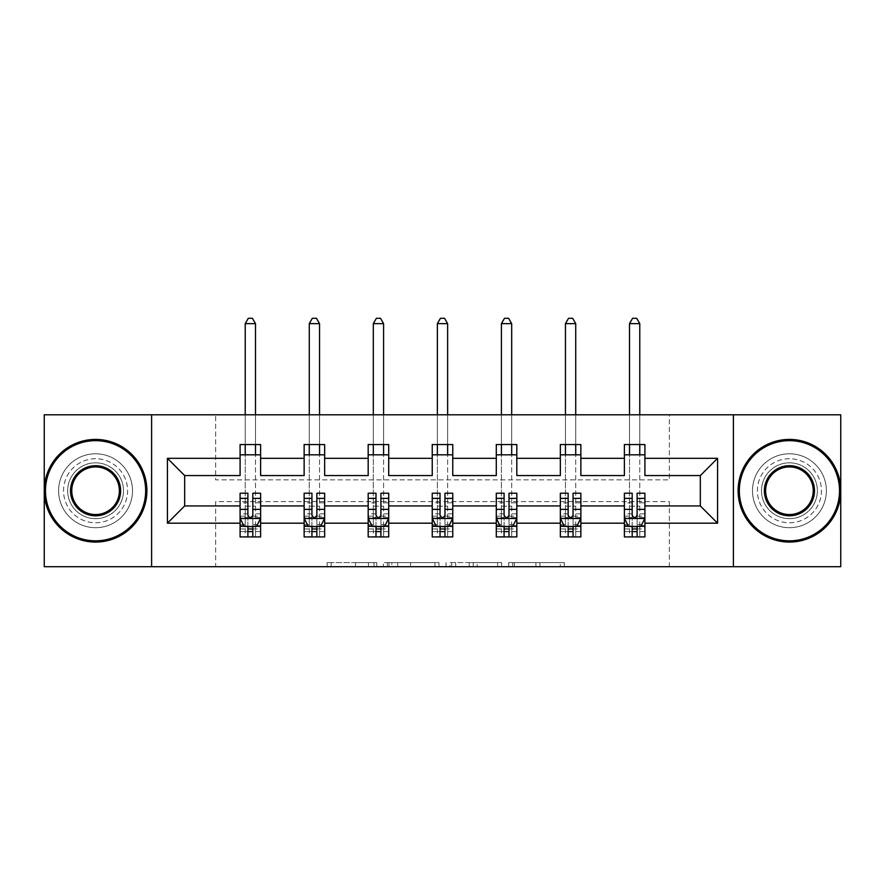 <?xml version="1.0" encoding="UTF-8"?>
<svg xmlns="http://www.w3.org/2000/svg" width="885" height="885" viewBox="0 0 885 885"><rect width="100%" height="100%" fill="white"/><g stroke="black" fill="none" stroke-linecap="round" stroke-linejoin="round"><path stroke-width="0.66" stroke-dasharray="4.42 3.32" d="M376.811 566.699L331.167 566.699L376.811 566.699L376.811 562.594L355.549 562.594L355.549 566.699L355.549 562.594L376.811 562.594L376.811 566.699L376.811 562.594L355.549 562.594L355.549 566.699L355.549 562.594L376.811 562.594L331.167 562.594L376.811 562.594M789.431 458.718A32.026 32.026 0 0 0 757.405 490.744A32.026 32.026 0 0 0 789.431 522.769A32.026 32.026 0 0 0 821.457 490.744A32.026 32.026 0 0 0 789.431 458.718A32.026 32.026 0 0 0 757.405 490.744A32.026 32.026 0 0 0 789.431 522.769A32.026 32.026 0 0 0 821.457 490.744A32.026 32.026 0 0 0 789.431 458.718M95.569 458.718A32.026 32.026 0 0 0 63.543 490.744A32.026 32.026 0 0 0 95.569 522.769A32.026 32.026 0 0 0 127.595 490.744A32.026 32.026 0 0 0 95.569 458.718A32.026 32.026 0 0 0 63.543 490.744A32.026 32.026 0 0 0 95.569 522.769A32.026 32.026 0 0 0 127.595 490.744A32.026 32.026 0 0 0 95.569 458.718M560.271 566.699L512.725 566.699L560.271 566.699L560.271 562.594L539.927 562.594L564.309 562.594L564.309 566.699L564.309 562.594L512.725 562.594L564.309 562.594L564.309 566.699L564.309 562.594L560.271 562.594L560.271 566.699M535.89 566.699L514.34 566.699L535.89 566.699L535.89 562.594L539.927 562.594L535.89 562.594L535.89 566.699L535.89 562.594L514.34 562.594L514.34 566.699L514.34 562.594L535.89 562.594L535.89 566.699M508.698 566.699L512.725 566.699L508.698 566.699L508.698 562.594L512.725 562.594L508.698 562.594L508.698 566.699M327.14 566.699L331.167 566.699L327.14 566.699L327.14 562.594L331.167 562.594L327.14 562.594L327.14 566.699M44.25 566.699L215.663 566.699L215.663 501.618L669.337 501.618L669.337 566.699L215.663 566.699L215.663 501.618L669.337 501.618L669.337 566.699L840.75 566.699L840.75 414.788L669.337 414.788L669.337 479.858L215.663 479.858L215.663 414.788L669.337 414.788L669.337 479.858L215.663 479.858L215.663 414.788L44.25 414.788L44.25 566.699M438.971 566.699L434.944 566.699L438.971 566.699L438.971 562.594L438.971 566.699M387.387 566.699L434.944 566.699L383.36 566.699L387.387 566.699L387.387 562.594L438.971 562.594L383.36 562.594L383.36 566.699L383.36 562.594L387.387 562.594L387.387 566.699M450.056 566.699L501.64 566.699L446.029 566.699L450.056 566.699L450.056 562.594L501.64 562.594L501.64 566.699L501.64 562.594L477.258 562.594L477.258 566.699M637.111 526.663L644.911 526.663L644.911 505.932L700.334 505.932L700.334 475.555L644.911 475.555L644.911 444.558L624.379 444.558L624.379 454.813L644.911 454.813M560.338 454.813L560.338 444.558L580.859 444.558L580.859 454.813L560.338 454.813L560.338 475.555L516.818 475.555L516.818 444.558L496.286 444.558L496.286 454.813L516.818 454.813M432.234 454.813L432.234 444.558L452.766 444.558L452.766 454.813L432.234 454.813L432.234 475.555L388.714 475.555L388.714 444.558L368.182 444.558L368.182 454.813L388.714 454.813M304.141 454.813L304.141 444.558L324.662 444.558L324.662 454.813L304.141 454.813L304.141 475.555L260.621 475.555L260.621 444.558L240.089 444.558L240.089 454.813L260.621 454.813M624.379 454.813L624.379 475.555L580.859 475.555L580.859 454.813M573.06 526.663L580.859 526.663L580.859 505.932L624.379 505.932L624.379 526.663L632.178 526.663M509.008 526.663L516.818 526.663L516.818 505.932L560.338 505.932L560.338 526.663L568.137 526.663M496.286 454.813L496.286 475.555L452.766 475.555L452.766 454.813M444.967 526.663L452.766 526.663L452.766 505.932L496.286 505.932L496.286 526.663L504.085 526.663M380.915 526.663L388.714 526.663L388.714 505.932L432.234 505.932L432.234 526.663L440.033 526.663M368.182 454.813L368.182 475.555L324.662 475.555L324.662 454.813M316.863 526.663L324.662 526.663L324.662 505.932L368.182 505.932L368.182 526.663L375.992 526.663M252.822 526.663L260.621 526.663L260.621 505.932L304.141 505.932L304.141 526.663L311.94 526.663M240.089 454.813L240.089 475.555L184.666 475.555L184.666 505.932L240.089 505.932L240.089 526.663L247.888 526.663M624.379 493.21L624.379 531.597L624.379 526.663L644.911 526.663L624.379 526.663L624.379 536.929L644.911 536.929L644.911 526.663L644.911 536.929L629.512 536.929L629.512 526.663L624.379 526.663L624.379 536.929L629.512 536.929L629.512 454.813M560.338 493.21L560.338 531.597L560.338 526.663L580.859 526.663L560.338 526.663L560.338 536.929L580.859 536.929L580.859 526.663L580.859 536.929L565.46 536.929L565.46 526.663L560.338 526.663L560.338 536.929L565.46 536.929L565.46 454.813M496.286 493.21L496.286 531.597L496.286 526.663L516.818 526.663L496.286 526.663L496.286 536.929L516.818 536.929L516.818 526.663L516.818 536.929L501.419 536.929L501.419 526.663L496.286 526.663L496.286 536.929L501.419 536.929L501.419 454.813M432.234 493.21L432.234 531.597L432.234 526.663L452.766 526.663L432.234 526.663L432.234 536.929L452.766 536.929L452.766 526.663L452.766 536.929L437.367 536.929L437.367 526.663L432.234 526.663L432.234 536.929L437.367 536.929L437.367 454.813M368.182 493.21L368.182 531.597L368.182 526.663L388.714 526.663L368.182 526.663L368.182 536.929L388.714 536.929L388.714 526.663L388.714 536.929L373.315 536.929L373.315 526.663L368.182 526.663L368.182 536.929L373.315 536.929L373.315 454.813M304.141 493.21L304.141 531.597L304.141 526.663L324.662 526.663L304.141 526.663L304.141 536.929L324.662 536.929L324.662 526.663L324.662 536.929L309.274 536.929L309.274 526.663L304.141 526.663L304.141 536.929L309.274 536.929L309.274 454.813M240.089 493.21L240.089 531.597L240.089 526.663L260.621 526.663L240.089 526.663L240.089 536.929L260.621 536.929L260.621 526.663L260.621 536.929L245.222 536.929L245.222 526.663L240.089 526.663L240.089 536.929L245.222 536.929L245.222 454.813M151.612 566.699L151.612 414.788M733.388 414.788L733.388 566.699M391.823 566.699L397.664 566.699L391.823 566.699L391.823 562.594L389.002 562.594L389.002 566.699L389.002 562.594L397.664 562.594L391.823 562.594L391.823 566.699M397.664 566.699L410.563 566.699L397.664 566.699L397.664 562.594L410.563 562.594L410.563 566.699L410.563 562.594L397.664 562.594L397.664 566.699M450.056 562.594L473.232 562.594L473.232 566.699L473.232 562.594L469.194 562.594L473.232 562.594L473.232 566.699L473.232 562.594L477.258 562.594M451.671 562.594L451.671 566.699L451.671 562.594M446.029 562.594L446.029 566.699L446.029 562.594M260.621 493.21L260.621 531.597L252.822 531.597L252.822 536.929L247.888 536.929L247.888 531.597L240.089 531.597L260.621 531.597L260.621 526.663L255.488 526.663L255.488 454.813M260.621 525.967L260.621 505.932M260.621 518.245L256.517 526.464L244.194 526.464L240.089 518.245L240.089 498.543L240.089 525.967M240.089 518.245L240.089 505.932M252.822 493.21L252.822 516.176L260.621 516.176M260.621 517.614L252.822 517.614L252.822 498.543L252.822 515.17C251.185 518.278 249.537 518.278 247.888 515.17L247.888 498.543L247.888 517.614L240.089 517.614M252.822 531.597L252.822 516.176M240.089 516.176L247.888 516.176L247.888 531.597M252.822 517.614L252.822 526.464M247.888 526.464L247.888 517.614M247.888 516.176L247.888 493.21M245.222 526.663L255.488 526.663L255.488 536.929L255.488 323.644L252.402 318.301L248.298 318.301L245.222 323.644L245.222 506.143L255.488 506.143L245.222 506.143L245.222 526.663M255.488 444.558L255.488 414.788M245.222 444.558L245.222 414.788M245.222 323.644L255.488 323.644M95.569 542.062A51.319 51.319 0 0 1 44.25 490.744A51.319 51.319 0 0 1 95.569 439.425A51.319 51.319 0 0 1 146.888 490.744A51.319 51.319 0 0 1 95.569 542.062A51.319 51.319 0 0 1 44.25 490.744A51.319 51.319 0 0 1 95.569 439.425A51.319 51.319 0 0 1 146.888 490.744A51.319 51.319 0 0 1 95.569 542.062A51.319 51.319 0 0 1 44.25 490.744A51.319 51.319 0 0 1 95.569 439.425A51.319 51.319 0 0 1 146.888 490.744A51.319 51.319 0 0 1 95.569 542.062M95.569 453.795A36.949 36.949 0 0 0 58.62 490.744A36.949 36.949 0 0 0 95.569 527.692A36.949 36.949 0 0 1 58.62 490.744A36.949 36.949 0 0 1 95.569 453.795A36.949 36.949 0 0 1 132.518 490.744A36.949 36.949 0 0 1 95.569 527.692A36.949 36.949 0 0 0 132.518 490.744A36.949 36.949 0 0 0 95.569 453.795M95.569 466.926A23.818 23.818 0 0 1 119.386 490.744A23.818 23.818 0 0 1 95.569 514.55A23.818 23.818 0 0 1 71.762 490.744A23.818 23.818 0 0 1 95.569 466.926M95.569 518.665A27.922 27.922 0 0 1 67.647 490.744A27.922 27.922 0 0 1 95.569 462.822A27.922 27.922 0 0 1 123.491 490.744A27.922 27.922 0 0 1 95.569 518.665A27.922 27.922 0 0 1 67.647 490.744A27.922 27.922 0 0 1 95.569 462.822A27.922 27.922 0 0 1 123.491 490.744A27.922 27.922 0 0 1 95.569 518.665M789.431 542.062A51.319 51.319 0 0 1 738.112 490.744A51.319 51.319 0 0 1 789.431 439.425A51.319 51.319 0 0 1 840.75 490.744A51.319 51.319 0 0 1 789.431 542.062A51.319 51.319 0 0 1 738.112 490.744A51.319 51.319 0 0 1 789.431 439.425A51.319 51.319 0 0 1 840.75 490.744A51.319 51.319 0 0 1 789.431 542.062A51.319 51.319 0 0 1 738.112 490.744A51.319 51.319 0 0 1 789.431 439.425A51.319 51.319 0 0 1 840.75 490.744A51.319 51.319 0 0 1 789.431 542.062M789.431 453.795A36.949 36.949 0 0 0 752.482 490.744A36.949 36.949 0 0 0 789.431 527.692A36.949 36.949 0 0 1 752.482 490.744A36.949 36.949 0 0 1 789.431 453.795A36.949 36.949 0 0 1 826.38 490.744A36.949 36.949 0 0 1 789.431 527.692A36.949 36.949 0 0 0 826.38 490.744A36.949 36.949 0 0 0 789.431 453.795M789.431 466.926A23.818 23.818 0 0 1 813.238 490.744A23.818 23.818 0 0 1 789.431 514.55A23.818 23.818 0 0 1 765.614 490.744A23.818 23.818 0 0 1 789.431 466.926M789.431 518.665A27.922 27.922 0 0 1 761.509 490.744A27.922 27.922 0 0 1 789.431 462.822A27.922 27.922 0 0 1 817.353 490.744A27.922 27.922 0 0 1 789.431 518.665A27.922 27.922 0 0 1 761.509 490.744A27.922 27.922 0 0 1 789.431 462.822A27.922 27.922 0 0 1 817.353 490.744A27.922 27.922 0 0 1 789.431 518.665M324.662 493.21L324.662 531.597L316.863 531.597L316.863 536.929L311.94 536.929L311.94 531.597L304.141 531.597L324.662 531.597L324.662 526.663L319.54 526.663L319.54 454.813M324.662 525.967L324.662 505.932M324.662 518.245L320.558 526.464L308.245 526.464L304.141 518.245L304.141 498.543L304.141 525.967M304.141 518.245L304.141 505.932M316.863 493.21L316.863 516.176L324.662 516.176M324.662 517.614L316.863 517.614L316.863 498.543L316.863 515.17C315.226 518.278 313.589 518.278 311.94 515.17L311.94 498.543L311.94 517.614L304.141 517.614M316.863 531.597L316.863 516.176M304.141 516.176L311.94 516.176L311.94 531.597M316.863 517.614L316.863 526.464M311.94 526.464L311.94 517.614M311.94 516.176L311.94 493.21M309.274 526.663L319.54 526.663L319.54 536.929L319.54 323.644L316.454 318.301L312.35 318.301L309.274 323.644L309.274 506.143L319.54 506.143L309.274 506.143L309.274 526.663M319.54 444.558L319.54 414.788M309.274 444.558L309.274 414.788M309.274 323.644L319.54 323.644M388.714 493.21L388.714 531.597L380.915 531.597L380.915 536.929L375.992 536.929L375.992 531.597L368.182 531.597L388.714 531.597L388.714 526.663L383.581 526.663L383.581 454.813M388.714 525.967L388.714 505.932M388.714 518.245L384.61 526.464L372.297 526.464L368.182 518.245L368.182 498.543L368.182 525.967M368.182 518.245L368.182 505.932M380.915 493.21L380.915 516.176L388.714 516.176M388.714 517.614L380.915 517.614L380.915 498.543L380.915 515.17C379.278 518.278 377.63 518.278 375.992 515.17L375.992 498.543L375.992 517.614L368.182 517.614M380.915 531.597L380.915 516.176M368.182 516.176L375.992 516.176L375.992 531.597M380.915 517.614L380.915 526.464M375.992 526.464L375.992 517.614M375.992 516.176L375.992 493.21M373.315 526.663L383.581 526.663L383.581 536.929L383.581 323.644L380.506 318.301L376.402 318.301L373.315 323.644L373.315 506.143L383.581 506.143L373.315 506.143L373.315 526.663M383.581 444.558L383.581 414.788M373.315 444.558L373.315 414.788M373.315 323.644L383.581 323.644M452.766 493.21L452.766 531.597L444.967 531.597L444.967 536.929L440.033 536.929L440.033 531.597L432.234 531.597L452.766 531.597L452.766 526.663L447.633 526.663L447.633 454.813M452.766 525.967L452.766 505.932M452.766 518.245L448.662 526.464L436.338 526.464L432.234 518.245L432.234 498.543L432.234 525.967M432.234 518.245L432.234 505.932M444.967 493.21L444.967 516.176L452.766 516.176M452.766 517.614L444.967 517.614L444.967 498.543L444.967 515.17C443.33 518.278 441.681 518.278 440.033 515.17L440.033 498.543L440.033 517.614L432.234 517.614M444.967 531.597L444.967 516.176M432.234 516.176L440.033 516.176L440.033 531.597M444.967 517.614L444.967 526.464M440.033 526.464L440.033 517.614M440.033 516.176L440.033 493.21M437.367 526.663L447.633 526.663L447.633 536.929L447.633 323.644L444.558 318.301L440.442 318.301L437.367 323.644L437.367 506.143L447.633 506.143L437.367 506.143L437.367 526.663M447.633 444.558L447.633 414.788M437.367 444.558L437.367 414.788M437.367 323.644L447.633 323.644M516.818 493.21L516.818 531.597L509.008 531.597L509.008 536.929L504.085 536.929L504.085 531.597L496.286 531.597L516.818 531.597L516.818 526.663L511.685 526.663L511.685 454.813M516.818 525.967L516.818 505.932M516.818 518.245L512.703 526.464L500.39 526.464L496.286 518.245L496.286 498.543L496.286 525.967M496.286 518.245L496.286 505.932M509.008 493.21L509.008 516.176L516.818 516.176M516.818 517.614L509.008 517.614L509.008 498.543L509.008 515.17C507.37 518.278 505.733 518.278 504.085 515.17L504.085 498.543L504.085 517.614L496.286 517.614M509.008 531.597L509.008 516.176M496.286 516.176L504.085 516.176L504.085 531.597M509.008 517.614L509.008 526.464M504.085 526.464L504.085 517.614M504.085 516.176L504.085 493.21M501.419 526.663L511.685 526.663L511.685 536.929L511.685 323.644L508.598 318.301L504.494 318.301L501.419 323.644L501.419 506.143L511.685 506.143L501.419 506.143L501.419 526.663M511.685 444.558L511.685 414.788M501.419 444.558L501.419 414.788M501.419 323.644L511.685 323.644M580.859 493.21L580.859 531.597L573.06 531.597L573.06 536.929L568.137 536.929L568.137 531.597L560.338 531.597L580.859 531.597L580.859 526.663L575.726 526.663L575.726 454.813M580.859 525.967L580.859 505.932M580.859 518.245L576.755 526.464L564.442 526.464L560.338 518.245L560.338 498.543L560.338 525.967M560.338 518.245L560.338 505.932M573.06 493.21L573.06 516.176L580.859 516.176M580.859 517.614L573.06 517.614L573.06 498.543L573.06 515.17C571.422 518.278 569.785 518.278 568.137 515.17L568.137 498.543L568.137 517.614L560.338 517.614M573.06 531.597L573.06 516.176M560.338 516.176L568.137 516.176L568.137 531.597M573.06 517.614L573.06 526.464M568.137 526.464L568.137 517.614M568.137 516.176L568.137 493.21M565.46 526.663L575.726 526.663L575.726 536.929L575.726 323.644L572.65 318.301L568.546 318.301L565.46 323.644L565.46 506.143L575.726 506.143L565.46 506.143L565.46 526.663M575.726 444.558L575.726 414.788M565.46 444.558L565.46 414.788M565.46 323.644L575.726 323.644M644.911 493.21L644.911 531.597L637.111 531.597L637.111 536.929L632.178 536.929L632.178 531.597L624.379 531.597L644.911 531.597L644.911 526.663L639.778 526.663L639.778 454.813M644.911 525.967L644.911 505.932M644.911 518.245L640.806 526.464L628.483 526.464L624.379 518.245L624.379 498.543L624.379 525.967M624.379 518.245L624.379 505.932M637.111 493.21L637.111 516.176L644.911 516.176M644.911 517.614L637.111 517.614L637.111 498.543L637.111 515.17C635.474 518.278 633.826 518.278 632.178 515.17L632.178 498.543L632.178 517.614L624.379 517.614M637.111 531.597L637.111 516.176M624.379 516.176L632.178 516.176L632.178 531.597M637.111 517.614L637.111 526.464M632.178 526.464L632.178 517.614M632.178 516.176L632.178 493.21M629.512 526.663L639.778 526.663L639.778 536.929L639.778 323.644L636.702 318.301L632.598 318.301L629.512 323.644L629.512 506.143L639.778 506.143L629.512 506.143L629.512 526.663M639.778 444.558L639.778 414.788M629.512 444.558L629.512 414.788M629.512 323.644L639.778 323.644M373.99 562.594L373.99 566.699L373.99 562.594M368.448 562.594L368.448 566.699L368.448 562.594M331.167 562.594L331.167 566.699L331.167 562.594M434.944 562.594L434.944 566.699L434.944 562.594M497.613 562.594L497.613 566.699L497.613 562.594M469.194 562.594L469.194 566.699L469.194 562.594M455.698 562.594L455.698 566.699L455.698 562.594M539.927 562.594L539.927 566.699L539.927 562.594M512.725 562.594L512.725 566.699L512.725 562.594M260.511 518.455L240.189 518.455M260.621 502.813L252.822 502.813M252.822 524.539L260.621 524.539M240.089 524.539L247.888 524.539M256.761 525.967L252.822 525.967M247.888 525.967L243.95 525.967M247.888 502.813L240.089 502.813M260.621 513.82L252.822 513.82M247.888 513.82L240.089 513.82M240.089 528.976L247.888 528.976M252.822 528.976L260.621 528.976M324.563 518.455L304.241 518.455M324.662 502.813L316.863 502.813M316.863 524.539L324.662 524.539M304.141 524.539L311.94 524.539M320.812 525.967L316.863 525.967M311.94 525.967L308.002 525.967M311.94 502.813L304.141 502.813M324.662 513.82L316.863 513.82M311.94 513.82L304.141 513.82M304.141 528.976L311.94 528.976M316.863 528.976L324.662 528.976M388.615 518.455L368.293 518.455M388.714 502.813L380.915 502.813M380.915 524.539L388.714 524.539M368.182 524.539L375.992 524.539M384.853 525.967L380.915 525.967M375.992 525.967L372.043 525.967M375.992 502.813L368.182 502.813M388.714 513.82L380.915 513.82M375.992 513.82L368.182 513.82M368.182 528.976L375.992 528.976M380.915 528.976L388.714 528.976M452.666 518.455L432.334 518.455M452.766 502.813L444.967 502.813M444.967 524.539L452.766 524.539M432.234 524.539L440.033 524.539M448.905 525.967L444.967 525.967M440.033 525.967L436.095 525.967M440.033 502.813L432.234 502.813M452.766 513.82L444.967 513.82M440.033 513.82L432.234 513.82M432.234 528.976L440.033 528.976M444.967 528.976L452.766 528.976M516.707 518.455L496.385 518.455M516.818 502.813L509.008 502.813M509.008 524.539L516.818 524.539M496.286 524.539L504.085 524.539M512.957 525.967L509.008 525.967M504.085 525.967L500.147 525.967M504.085 502.813L496.286 502.813M516.818 513.82L509.008 513.82M504.085 513.82L496.286 513.82M496.286 528.976L504.085 528.976M509.008 528.976L516.818 528.976M580.759 518.455L560.437 518.455M580.859 502.813L573.06 502.813M573.06 524.539L580.859 524.539M560.338 524.539L568.137 524.539M576.998 525.967L573.06 525.967M568.137 525.967L564.188 525.967M568.137 502.813L560.338 502.813M580.859 513.82L573.06 513.82M568.137 513.82L560.338 513.82M560.338 528.976L568.137 528.976M573.06 528.976L580.859 528.976M644.811 518.455L624.489 518.455M644.911 502.813L637.111 502.813M637.111 524.539L644.911 524.539M624.379 524.539L632.178 524.539M641.05 525.967L637.111 525.967M632.178 525.967L628.239 525.967M632.178 502.813L624.379 502.813M644.911 513.82L637.111 513.82M632.178 513.82L624.379 513.82M624.379 528.976L632.178 528.976M637.111 528.976L644.911 528.976M260.621 498.543L252.822 498.543M247.888 498.543L240.089 498.543M324.662 498.543L316.863 498.543M311.94 498.543L304.141 498.543M388.714 498.543L380.915 498.543M375.992 498.543L368.182 498.543M452.766 498.543L444.967 498.543M440.033 498.543L432.234 498.543M516.818 498.543L509.008 498.543M504.085 498.543L496.286 498.543M580.859 498.543L573.06 498.543M568.137 498.543L560.338 498.543M644.911 498.543L637.111 498.543M632.178 498.543L624.379 498.543"/><path stroke-width="1.33" d="M733.388 566.699L840.75 566.699L840.75 414.788L733.388 414.788L733.388 566.699L151.612 566.699L151.612 414.788L44.25 414.788L44.25 566.699L151.612 566.699M644.911 523.179L644.911 505.932L700.334 505.932L717.58 523.179L644.911 523.179L644.911 536.929L637.111 536.929L637.111 526.464M733.388 414.788L151.612 414.788M624.379 523.179L580.859 523.179L580.859 505.932L624.379 505.932L624.379 536.929L644.911 536.929L644.911 525.967L641.05 525.967M580.859 523.179L580.859 536.929L573.06 536.929L573.06 526.464M560.338 523.179L516.818 523.179L516.818 505.932L560.338 505.932L560.338 536.929L580.859 536.929L580.859 525.967L576.998 525.967M516.818 523.179L516.818 536.929L509.008 536.929L509.008 526.464M496.286 523.179L452.766 523.179L452.766 505.932L496.286 505.932L496.286 536.929L516.818 536.929L516.818 525.967L512.957 525.967M452.766 523.179L452.766 536.929L444.967 536.929L444.967 526.464M432.234 523.179L388.714 523.179L388.714 505.932L432.234 505.932L432.234 536.929L452.766 536.929L452.766 525.967L448.905 525.967M388.714 523.179L388.714 536.929L380.915 536.929L380.915 526.464M368.182 523.179L324.662 523.179L324.662 505.932L368.182 505.932L368.182 536.929L388.714 536.929L388.714 525.967L384.853 525.967M324.662 523.179L324.662 536.929L316.863 536.929L316.863 526.464M304.141 523.179L260.621 523.179L260.621 505.932L304.141 505.932L304.141 536.929L324.662 536.929L324.662 525.967L320.812 525.967M260.621 523.179L260.621 536.929L252.822 536.929L252.822 526.464M240.089 523.179L167.42 523.179L167.42 458.308L240.089 458.308L240.089 475.555L184.666 475.555L184.666 505.932L240.089 505.932L240.089 536.929L260.621 536.929L260.621 525.967L256.761 525.967M260.621 458.308L304.141 458.308L304.141 475.555L260.621 475.555L260.621 444.558L240.089 444.558L240.089 458.308M324.662 458.308L368.182 458.308L368.182 475.555L324.662 475.555L324.662 444.558L304.141 444.558L304.141 458.308M388.714 458.308L432.234 458.308L432.234 475.555L388.714 475.555L388.714 444.558L368.182 444.558L368.182 458.308M452.766 458.308L496.286 458.308L496.286 475.555L452.766 475.555L452.766 444.558L432.234 444.558L432.234 458.308M516.818 458.308L560.338 458.308L560.338 475.555L516.818 475.555L516.818 444.558L496.286 444.558L496.286 458.308M580.859 458.308L624.379 458.308L624.379 475.555L580.859 475.555L580.859 444.558L560.338 444.558L560.338 458.308M700.334 505.932L700.334 475.555L644.911 475.555L644.911 444.558L624.379 444.558L624.379 458.308M644.911 458.308L717.58 458.308L717.58 523.179M167.42 458.308L184.666 475.555M624.379 454.813L644.911 454.813M560.338 454.813L580.859 454.813M496.286 454.813L516.818 454.813M432.234 454.813L452.766 454.813M368.182 454.813L388.714 454.813M304.141 454.813L324.662 454.813M240.089 454.813L260.621 454.813M247.888 526.663L252.822 526.663M311.94 526.663L316.863 526.663M375.992 526.663L380.915 526.663M440.033 526.663L444.967 526.663M504.085 526.663L509.008 526.663M568.137 526.663L573.06 526.663M632.178 526.663L637.111 526.663M184.666 505.932L167.42 523.179M717.58 458.308L700.334 475.555M247.888 531.597L252.822 531.597M260.621 498.355L260.621 493.21L252.822 493.21L252.822 498.355L260.621 498.355L260.621 505.932M240.089 505.932L240.089 493.21L247.888 493.21L247.888 515.17C249.537 518.333 251.174 518.333 252.822 515.17L252.822 498.355M243.95 525.967L240.089 525.967L240.089 536.929L247.888 536.929L247.888 526.464M240.089 518.245L244.194 526.464L256.517 526.464L260.621 518.245M255.488 454.813L255.488 444.558M255.488 414.788L255.488 323.644L245.222 323.644L245.222 414.788M245.222 454.813L245.222 444.558M245.222 323.644L248.298 318.301L252.402 318.301L255.488 323.644M95.569 440.653A50.091 50.091 0 0 0 45.478 490.744A50.091 50.091 0 0 0 95.569 540.835A50.091 50.091 0 0 0 145.66 490.744A50.091 50.091 0 0 0 95.569 440.653M95.569 542.062A51.319 51.319 0 0 1 44.25 490.744A51.319 51.319 0 0 1 95.569 439.425A51.319 51.319 0 0 1 146.888 490.744A51.319 51.319 0 0 1 95.569 542.062M95.569 465.698A25.046 25.046 0 0 1 120.614 490.744A25.046 25.046 0 0 1 95.569 515.789A25.046 25.046 0 0 1 70.523 490.744A25.046 25.046 0 0 1 95.569 465.698M95.569 514.55A23.818 23.818 0 0 0 119.386 490.744A23.818 23.818 0 0 0 95.569 466.926A23.818 23.818 0 0 0 71.762 490.744A23.818 23.818 0 0 0 95.569 514.55M789.431 440.653A50.091 50.091 0 0 0 739.34 490.744A50.091 50.091 0 0 0 789.431 540.835A50.091 50.091 0 0 0 839.522 490.744A50.091 50.091 0 0 0 789.431 440.653M789.431 542.062A51.319 51.319 0 0 1 738.112 490.744A51.319 51.319 0 0 1 789.431 439.425A51.319 51.319 0 0 1 840.75 490.744A51.319 51.319 0 0 1 789.431 542.062M789.431 465.698A25.046 25.046 0 0 1 814.477 490.744A25.046 25.046 0 0 1 789.431 515.789A25.046 25.046 0 0 1 764.386 490.744A25.046 25.046 0 0 1 789.431 465.698M789.431 514.55A23.818 23.818 0 0 0 813.238 490.744A23.818 23.818 0 0 0 789.431 466.926A23.818 23.818 0 0 0 765.614 490.744A23.818 23.818 0 0 0 789.431 514.55M311.94 531.597L316.863 531.597M324.662 498.355L324.662 493.21L316.863 493.21L316.863 498.355L324.662 498.355L324.662 505.932M304.141 505.932L304.141 493.21L311.94 493.21L311.94 515.17C313.578 518.333 315.226 518.333 316.863 515.17L316.863 498.355M308.002 525.967L304.141 525.967L304.141 536.929L311.94 536.929L311.94 526.464M304.141 518.245L308.245 526.464L320.558 526.464L324.662 518.245M319.54 454.813L319.54 444.558M319.54 414.788L319.54 323.644L309.274 323.644L309.274 414.788M309.274 454.813L309.274 444.558M309.274 323.644L312.35 318.301L316.454 318.301L319.54 323.644M375.992 531.597L380.915 531.597M388.714 498.355L388.714 493.21L380.915 493.21L380.915 498.355L388.714 498.355L388.714 505.932M368.182 505.932L368.182 493.21L375.992 493.21L375.992 515.17C377.63 518.333 379.267 518.333 380.915 515.17L380.915 498.355M372.043 525.967L368.182 525.967L368.182 536.929L375.992 536.929L375.992 526.464M368.182 518.245L372.297 526.464L384.61 526.464L388.714 518.245M383.581 454.813L383.581 444.558M383.581 414.788L383.581 323.644L373.315 323.644L373.315 414.788M373.315 454.813L373.315 444.558M373.315 323.644L376.402 318.301L380.506 318.301L383.581 323.644M440.033 531.597L444.967 531.597M452.766 498.355L452.766 493.21L444.967 493.21L444.967 498.355L452.766 498.355L452.766 505.932M432.234 505.932L432.234 493.21L440.033 493.21L440.033 515.17C441.681 518.333 443.319 518.333 444.967 515.17L444.967 498.355M436.095 525.967L432.234 525.967L432.234 536.929L440.033 536.929L440.033 526.464M432.234 518.245L436.338 526.464L448.662 526.464L452.766 518.245M447.633 454.813L447.633 444.558M447.633 414.788L447.633 323.644L437.367 323.644L437.367 414.788M437.367 454.813L437.367 444.558M437.367 323.644L440.442 318.301L444.558 318.301L447.633 323.644M504.085 531.597L509.008 531.597M516.818 498.355L516.818 493.21L509.008 493.21L509.008 498.355L516.818 498.355L516.818 505.932M496.286 505.932L496.286 493.21L504.085 493.21L504.085 515.17C505.722 518.333 507.37 518.333 509.008 515.17L509.008 498.355M500.147 525.967L496.286 525.967L496.286 536.929L504.085 536.929L504.085 526.464M496.286 518.245L500.39 526.464L512.703 526.464L516.818 518.245M511.685 454.813L511.685 444.558M511.685 414.788L511.685 323.644L501.419 323.644L501.419 414.788M501.419 454.813L501.419 444.558M501.419 323.644L504.494 318.301L508.598 318.301L511.685 323.644M568.137 531.597L573.06 531.597M580.859 498.355L580.859 493.21L573.06 493.21L573.06 498.355L580.859 498.355L580.859 505.932M560.338 505.932L560.338 493.21L568.137 493.21L568.137 515.17C569.774 518.333 571.411 518.333 573.06 515.17L573.06 498.355M564.188 525.967L560.338 525.967L560.338 536.929L568.137 536.929L568.137 526.464M560.338 518.245L564.442 526.464L576.755 526.464L580.859 518.245M575.726 454.813L575.726 444.558M575.726 414.788L575.726 323.644L565.46 323.644L565.46 414.788M565.46 454.813L565.46 444.558M565.46 323.644L568.546 318.301L572.65 318.301L575.726 323.644M632.178 531.597L637.111 531.597M644.911 498.355L644.911 493.21L637.111 493.21L637.111 498.355L644.911 498.355L644.911 505.932M624.379 505.932L624.379 493.21L632.178 493.21L632.178 515.17C633.826 518.333 635.463 518.333 637.111 515.17L637.111 498.355M628.239 525.967L624.379 525.967L624.379 536.929L632.178 536.929L632.178 526.464M624.379 518.245L628.483 526.464L640.806 526.464L644.911 518.245M639.778 454.813L639.778 444.558M639.778 414.788L639.778 323.644L629.512 323.644L629.512 414.788M629.512 454.813L629.512 444.558M629.512 323.644L632.598 318.301L636.702 318.301L639.778 323.644M240.189 518.455L260.511 518.455M240.089 498.355L247.888 498.355M252.822 509.362L260.621 509.362M240.089 509.362L247.888 509.362M247.888 528.976L252.822 528.976M304.241 518.455L324.563 518.455M304.141 498.355L311.94 498.355M316.863 509.362L324.662 509.362M304.141 509.362L311.94 509.362M311.94 528.976L316.863 528.976M368.293 518.455L388.615 518.455M368.182 498.355L375.992 498.355M380.915 509.362L388.714 509.362M368.182 509.362L375.992 509.362M375.992 528.976L380.915 528.976M432.334 518.455L452.666 518.455M432.234 498.355L440.033 498.355M444.967 509.362L452.766 509.362M432.234 509.362L440.033 509.362M440.033 528.976L444.967 528.976M496.385 518.455L516.707 518.455M496.286 498.355L504.085 498.355M509.008 509.362L516.818 509.362M496.286 509.362L504.085 509.362M504.085 528.976L509.008 528.976M560.437 518.455L580.759 518.455M560.338 498.355L568.137 498.355M573.06 509.362L580.859 509.362M560.338 509.362L568.137 509.362M568.137 528.976L573.06 528.976M624.489 518.455L644.811 518.455M624.379 498.355L632.178 498.355M637.111 509.362L644.911 509.362M624.379 509.362L632.178 509.362M632.178 528.976L637.111 528.976"/></g></svg>
